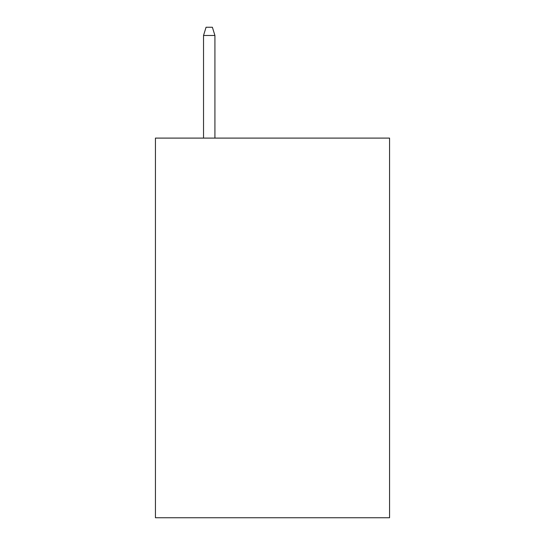 <?xml version="1.0" encoding="UTF-8"?>
<svg xmlns="http://www.w3.org/2000/svg" width="545" height="545" viewBox="0 0 545 545"><rect width="100%" height="100%" fill="white"/><g stroke="black" fill="none" stroke-linecap="round" stroke-linejoin="round"><path stroke-width="0.82" d="M389.559 138.103L389.559 517.75L155.441 517.75L155.441 138.103L389.559 138.103M214.921 138.103L214.921 35.473L203.53 35.473L203.53 138.103M203.53 35.473L206.065 27.25L212.387 27.25L214.921 35.473"/></g></svg>
